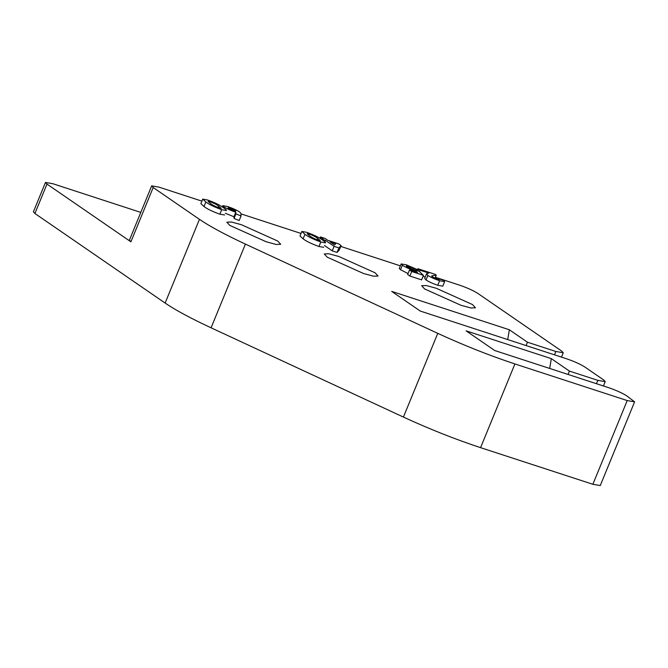 <?xml version="1.0" encoding="UTF-8"?>
<svg xmlns="http://www.w3.org/2000/svg" width="668" height="668" viewBox="0 0 668 668"><rect width="100%" height="100%" fill="white"/><g stroke="black" fill="none" stroke-linecap="round" stroke-linejoin="round"><path stroke-width="1" d="M460.937 305.268L470.923 307.973L475.474 307.789L472.493 304.558L436.171 288.234L426.184 285.528L421.642 285.712L424.614 288.943L460.937 305.268M363.551 273.504L373.537 276.21L378.088 276.026L375.107 272.794L338.785 256.47L328.798 253.765L324.256 253.949L327.228 257.18L363.551 273.504M266.165 241.749L276.151 244.455L280.694 244.271L277.721 241.039L241.399 224.715L231.412 222.01L226.861 222.194L229.842 225.425L266.165 241.749M224.64 214.979L219.847 214.203C212.357 211.472 207.08 208.9 203.999 206.495L200.884 203.64L202.738 199.114L207.556 199.991C214.954 202.671 220.181 205.21 223.246 207.598C225.341 208.959 226.41 209.952 226.452 210.57L221.701 209.677C214.219 206.946 208.934 204.375 205.861 201.97L202.738 199.114M241.048 215.981L235.887 213.91L235.812 212.24C230.685 210.47 226.686 208.65 223.822 206.796L222.77 205.694L227.563 206.521C232.664 208.274 236.706 210.094 239.695 211.981L240.948 213.543L241.048 215.981L239.194 220.507L234.025 218.436L233.959 216.766L225.358 213.242M323.746 247.294L318.945 246.517C311.463 243.787 306.186 241.223 303.105 238.818L299.99 235.963L301.844 231.437L306.662 232.314C314.052 234.994 319.287 237.532 322.343 239.912C324.439 241.282 325.508 242.275 325.55 242.885L320.807 241.991C313.317 239.261 308.04 236.697 304.959 234.293L301.844 231.437M341.123 245.54L338.926 247.903L334.109 246.333L325.391 240.338L323.078 239.587L320.857 238.059L323.17 238.81L320.44 236.931L325.065 238.443L327.796 240.321L338.701 243.87L341.123 245.54L339.26 250.066L337.073 252.429L332.246 250.859L324.481 245.515M416.055 271.216L414.594 270.791C409.292 268.954 405.217 267.091 402.361 265.204L401.151 263.935L406.344 264.82L418.494 270.081L408.474 266.382C406.244 265.714 405.718 265.806 406.904 266.657L412.548 269.254L419.095 271.25L423.454 275.35L421.6 279.875L409.868 276.043L407.647 274.523L409.501 269.997L417.575 272.627L416.055 271.216L415.73 272.026M408.039 273.563L400.508 269.73L399.297 268.461L401.151 263.935M420.114 270.239L417.892 268.711L435.068 274.314L436.279 275.149L431.611 275.951L432.346 276.861L437.49 279.182C439.636 279.792 440.028 279.633 438.667 278.698L443.293 280.209L444.629 281.637L442.775 286.163L437.765 285.269C432.847 283.591 428.94 281.829 426.034 280.001L424.673 278.356L426.526 273.83L428.781 273.07L420.114 270.239L419.529 271.659M425.215 277.036L423.053 276.327M554.49 354.833L555.868 351.485L563.258 352.762L561.746 351.126L477.804 293.386C473.236 290.522 467.082 287.749 459.342 285.077L435.411 277.278M400.366 265.847L340.764 246.409M301.017 233.449L240.956 213.86M201.92 201.135L159.059 187.157L151.669 185.871L153.181 187.516L199.456 219.346C209.819 226.394 225.141 234.643 245.415 244.096L211.08 327.813C190.806 318.36 175.484 310.111 165.121 303.063L199.456 219.346M437.757 333.357C463.934 345.406 489.661 355.601 514.911 363.943L480.576 447.66C455.325 439.327 429.599 429.132 403.422 417.074L437.757 333.357L245.415 244.096M514.911 363.943L627.21 400.566L634.6 401.844L626.793 395.873C622.225 393.009 616.063 390.246 608.323 387.574L494.704 350.516L466.114 330.852L551.325 358.641L569.428 371.091L568.05 374.439M596.457 383.699L597.835 380.351L569.428 371.091M597.835 380.351L605.225 381.637L603.713 379.992L584.826 366.999C580.25 364.135 574.096 361.371 566.355 358.699L420.272 311.063L391.682 291.39L509.358 329.767L527.461 342.216L526.083 345.565M555.868 351.485L527.461 342.216M140.789 212.399L52.855 183.717L45.466 182.439L46.977 184.076L130.911 241.816L129.4 240.179L151.669 185.871M46.977 184.076L34.911 213.493L33.4 211.848L45.466 182.439M34.911 213.493L165.121 303.063M403.422 417.074L211.08 327.813M480.576 447.66L592.875 484.283L627.21 400.566M634.6 401.844L600.265 485.561L592.875 484.283M507.705 339.569L509.358 329.767M549.672 368.444L551.325 358.641M439.435 279.491L438.667 278.698L438.367 279.441M436.279 275.149L435.01 278.247M417.892 268.711L417.55 269.555M444.629 281.637L439.619 280.744C434.701 279.065 430.793 277.312 427.896 275.475L426.034 280.001M427.896 275.475L426.526 273.83M439.619 280.744L437.765 285.269M408.474 266.382L408.073 267.35M406.278 266.023L406.904 266.657M413.208 268.361L412.807 269.338M418.494 270.081L418.151 270.907M402.361 265.204L400.508 269.73M414.594 270.791L414.277 271.55M423.454 275.35L411.722 271.525L409.868 276.043M411.722 271.525L409.501 269.997M330.017 241.849L334.551 244.964L335.72 243.703L330.017 241.849M338.926 247.903L337.073 252.429M320.44 236.931L319.872 238.309M320.857 238.059L320.582 238.743M323.078 239.587L322.811 240.238M325.391 240.338L324.807 241.766M334.109 246.333L332.246 250.859M318.302 240.313L320.356 240.672L317.692 238.392C316.139 237.09 313.267 235.612 309.075 233.967L307.163 233.675L309.585 235.804C311.146 237.115 314.052 238.618 318.302 240.313M320.807 241.991L318.945 246.517M304.959 234.293L303.105 238.818M317.692 238.392L317.083 239.879M309.075 233.967L308.608 235.103M233.808 210.779C235.746 211.364 236.205 211.288 235.186 210.554L230.042 208.191C228.055 207.589 227.563 207.664 228.581 208.399L233.808 210.779M235.712 211.096L235.186 210.554L234.961 211.105M228.055 207.857L228.581 208.399M223.822 206.796L223.438 207.731M235.812 212.24L233.959 216.766M235.887 213.91L234.025 218.436M230.042 208.191L229.683 209.051M219.196 207.99L221.25 208.349L218.586 206.07C217.033 204.767 214.161 203.289 209.969 201.644L208.065 201.352L210.487 203.481C212.048 204.8 214.946 206.303 219.196 207.99M221.701 209.677L219.847 214.203M205.861 201.97L203.999 206.495M218.586 206.07L217.977 207.556M209.969 201.644L209.501 202.788M153.181 187.516L130.911 241.816M432.847 275.55L432.321 276.844M561.471 357.113L563.258 352.762M603.438 385.979L605.225 381.637M222.26 206.938L222.77 205.694"/></g></svg>

